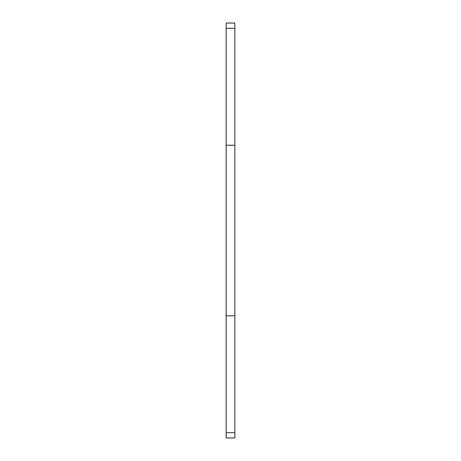 <?xml version="1.0" encoding="UTF-8"?>
<svg xmlns="http://www.w3.org/2000/svg" width="461" height="461" viewBox="0 0 461 461"><rect width="100%" height="100%" fill="white"/><g stroke="black" fill="none" stroke-linecap="round" stroke-linejoin="round"><path stroke-width="0.69" d="M234.833 315.762L234.833 145.238L226.167 145.238L226.167 437.95L234.833 437.95L234.833 315.762L226.167 315.762M226.167 28.328L234.833 28.328L234.833 23.05L226.167 23.05L226.167 145.238M234.833 28.328L234.833 145.238M226.167 432.672L234.833 432.672"/></g></svg>

